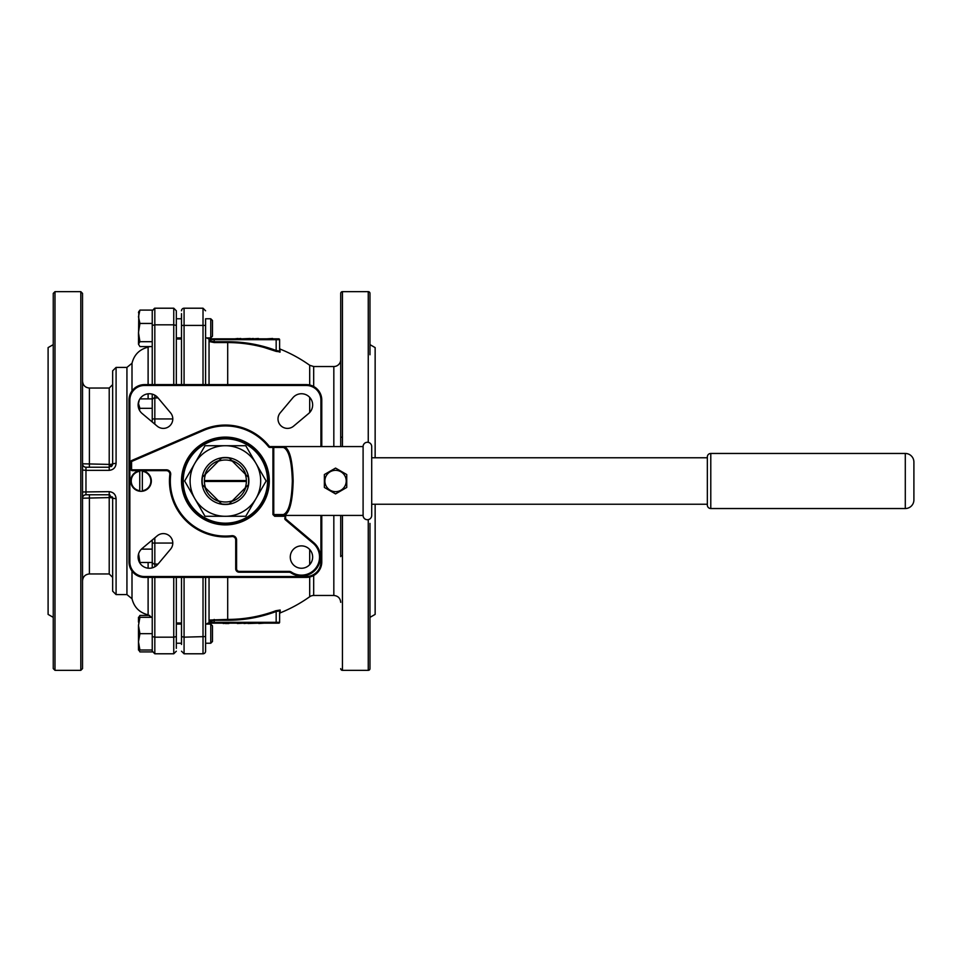 <?xml version="1.0" encoding="UTF-8"?>
<svg xmlns="http://www.w3.org/2000/svg" width="962" height="962" viewBox="0 0 962 962"><rect width="100%" height="100%" fill="white"/><g stroke="black" fill="none" stroke-linecap="round" stroke-linejoin="round"><path stroke-width="1.44" d="M324.879 481A10.666 10.666 0 0 0 335.558 491.666A10.666 10.666 0 0 0 346.224 481A10.666 10.666 0 0 0 335.558 470.334A10.666 10.666 0 0 0 324.879 481M324.362 481L324.362 487.457L335.558 493.915L346.741 487.457L346.741 474.543L335.558 468.085L324.362 474.543L324.362 481M210.762 624.097L212.482 625.829L212.482 641.51L210.762 643.229L210.762 624.097L205.591 624.097L205.591 643.229L210.762 643.229L205.591 643.229L205.591 651.202A2.585 2.585 0 0 1 203.018 653.787L203.018 577.392M212.482 641.51L210.762 643.229M212.482 336.171L210.762 337.902L210.762 318.771L205.591 318.771L205.591 337.902L210.762 337.902L212.482 336.171L212.482 320.49L210.762 318.771M181.493 624.097L176.335 624.097L176.335 577.392L176.335 648.352M176.335 643.229L181.493 643.229L176.335 643.229L176.335 644.456L176.335 622.871M181.493 313.648L181.493 384.608L181.493 317.544L181.493 318.771L176.335 318.771L176.335 310.798L176.335 384.608L176.335 317.544M181.493 339.129L181.493 337.902L176.335 337.902L176.335 339.129M225.397 460.004A20.996 20.996 0 0 0 218.422 461.195L221.525 458.08A23.232 23.232 0 0 1 229.257 458.08L232.359 461.195A20.996 20.996 0 0 0 225.397 460.004M710.786 453.463A3.439 3.439 0 0 0 707.347 456.902L707.347 505.098A3.439 3.439 0 0 0 710.786 508.537L710.786 453.463L905.29 453.463A8.61 8.61 0 0 1 913.9 462.061L913.9 499.939L913.9 462.061M913.9 499.939A8.61 8.61 0 0 1 905.29 508.537L710.786 508.537M707.347 457.768L371.705 457.768L371.705 504.232L707.347 504.232M225.397 437.963A43.037 43.037 0 0 1 268.422 481A43.037 43.037 0 0 1 225.397 524.037A43.037 43.037 0 0 1 182.359 481A43.037 43.037 0 0 1 225.397 437.963A43.037 43.037 0 0 0 182.359 481A43.037 43.037 0 0 0 225.397 524.037M284.776 518.47A1.72 1.72 0 0 0 285.389 519.781L285.942 519.131A0.866 0.866 0 0 1 285.63 518.47L284.776 518.47L285.63 515.428L285.63 518.47A0.866 0.866 0 0 0 285.942 519.131L313.696 542.616A18.939 18.939 0 0 1 316.582 568.47A18.939 18.939 0 0 1 290.933 572.811A3.439 3.439 0 0 0 289.021 572.222L239.165 572.222A3.439 3.439 0 0 1 235.714 568.782L235.714 539.983A3.439 3.439 0 0 0 231.878 536.568A55.94 55.94 0 0 1 169.829 474.519A3.439 3.439 0 0 0 166.402 470.671L132.443 470.671A1.72 1.72 0 0 1 130.724 468.951L130.724 462.061A1.72 1.72 0 0 1 131.758 460.485L203.222 429.641A55.94 55.94 0 0 1 269.228 446.248A0.866 0.866 0 0 0 269.901 446.572L284.163 446.572C289.586 448.761 292.58 460.245 293.157 481C292.58 501.755 289.586 513.239 284.163 515.428L363.095 515.428L363.095 446.572A4.305 4.305 0 0 1 367.4 442.267A4.305 4.305 0 0 1 371.705 446.572L371.705 515.428A4.305 4.305 0 0 1 367.4 519.733A4.305 4.305 0 0 1 363.095 515.428M283.333 514.562A0.866 0.83 90 0 0 284.163 515.428L274.711 515.428L273.761 514.562L283.333 514.562C288.756 512.433 291.751 501.238 292.328 481C291.751 460.762 288.756 449.567 283.333 447.438A0.866 0.83 -90 0 1 284.163 446.572L363.095 446.572M301.467 568.253A11.183 11.183 0 0 1 290.271 557.07A11.183 11.183 0 0 1 301.467 545.887A11.183 11.183 0 0 1 312.65 557.07A11.183 11.183 0 0 1 301.467 568.253M142.34 491.233A10.317 10.317 0 0 1 130.724 481A10.317 10.317 0 0 1 142.34 470.767A10.317 10.317 0 0 1 142.34 491.233L142.34 470.767A10.317 10.317 0 0 1 142.34 491.233L142.34 490.716A9.8 9.8 0 0 0 142.34 471.284L142.34 470.767M149.326 568.253A11.183 11.183 0 0 0 157.888 564.261L170.575 549.158A9.464 9.464 0 0 0 170.009 536.375A9.464 9.464 0 0 0 157.227 535.822L142.123 548.496A11.183 11.183 0 0 0 149.326 568.253M163.324 428.391A9.464 9.464 0 0 0 170.575 412.842L157.888 397.739A11.183 11.183 0 0 0 141.414 397.017A11.183 11.183 0 0 0 142.123 413.504L157.227 426.178A9.464 9.464 0 0 0 163.324 428.391M287.47 428.391A9.464 9.464 0 0 0 293.554 426.178L308.658 413.504A11.183 11.183 0 0 0 309.367 397.017A11.183 11.183 0 0 0 292.893 397.739L280.219 412.842A9.464 9.464 0 0 0 287.47 428.391M341.582 555.771A0.866 0.866 0 0 0 340.716 556.637L340.716 515.428M341.582 437.205A0.866 0.866 0 0 0 340.716 438.071M369.973 354.75L369.973 293.386A1.72 1.72 0 0 0 368.254 291.654L342.436 291.654L342.436 446.572M369.973 523.412L369.973 668.614A1.72 1.72 0 0 1 368.254 670.346L342.436 670.346A1.72 1.72 0 0 1 340.716 668.614M340.716 293.386L340.716 446.572L340.716 293.386A1.72 1.72 0 0 1 342.436 291.654M82.528 481L82.528 668.614L80.808 670.346L80.808 291.654L82.528 293.386L82.528 481M53.259 668.614L53.259 293.386L54.99 291.654L54.99 670.346L53.259 668.614M116.089 498.749L116.089 594.6L112.65 591.161L112.65 498.208L116.089 498.749C115.741 494.492 113.444 492.135 109.211 491.654L82.528 491.979M53.259 344.624L48.1 347.607L48.1 614.393L53.259 617.376M206.517 624.097A3.439 3.439 0 0 1 209.043 623.003L210.245 623.003L209.896 622.318A0.866 0.854 180 0 1 210.642 622.751L210.762 622.318A0.866 0.866 0 0 0 211.616 623.172L211.387 623.172A0.866 0.854 90 0 1 210.642 622.751M203.018 384.608L203.018 308.213L184.079 308.213A2.585 2.585 0 0 0 181.493 310.798A2.585 2.585 0 0 1 184.079 308.213L184.079 384.608M205.591 318.771L205.591 384.608M280.146 612.89L279.605 613.696L279.605 610.81L279.605 622.318L279.605 610.81L276.166 611.507L275.878 610.726C260.341 616.51 244.276 619.408 227.693 619.432C244.276 619.408 260.329 616.51 275.878 610.726L280.146 610.028L280.146 612.89A141.149 141.149 0 0 0 309.692 596.741A6.89 6.89 0 0 1 313.684 595.466L333.826 595.466L333.826 515.428M181.493 338.997L176.335 338.997M181.493 623.003L176.335 623.003M369.973 617.376L375.144 614.393L375.144 504.232M375.144 457.768L375.144 347.607L369.973 344.624M369.973 607.25L369.973 557.154M340.716 359.656A6.89 6.89 0 0 1 333.826 366.534L313.684 366.534L313.684 386.483M210.221 620.009L227.693 619.432L227.693 577.392M279.822 352.2L280.146 349.11A141.149 141.149 0 0 1 309.692 365.259L313.684 366.534M264.225 347.51L276.407 351.467M202.477 484.86L218.422 500.805A20.996 20.996 0 0 0 232.359 500.805L245.202 487.962A20.996 20.996 0 0 0 246.38 481.457L204.401 481.457A20.996 20.996 0 0 0 205.579 487.962L202.477 484.86A23.232 23.232 0 0 1 202.477 477.14L221.525 458.08M219.023 460.594A21.38 21.38 0 0 0 204.978 474.627L205.579 474.038A20.996 20.996 0 0 0 204.401 480.543L246.38 480.543A20.996 20.996 0 0 0 245.202 474.038L229.257 458.08M202.477 477.14L204.978 474.627M204.978 487.373A21.38 21.38 0 0 0 219.023 501.406L221.525 503.92L219.023 501.406M225.397 504.497A23.497 23.497 0 0 1 201.9 481A23.497 23.497 0 0 1 225.397 457.503A23.497 23.497 0 0 1 248.881 481A23.497 23.497 0 0 1 225.397 504.497M205.591 577.392L205.591 651.202M138.6 553.884L139.923 562.469L152.236 562.469L152.236 567.869L152.236 540.019M152.236 577.392L152.236 617.315L139.923 617.315L138.468 625.492L139.923 633.669L152.236 633.669L152.236 577.392M152.236 421.981L152.236 394.131M139.249 400.06L138.468 403.607L139.923 408.321L152.236 408.321L152.236 399.41M152.236 384.608L152.236 310.101L139.923 310.101L138.468 316.775L139.923 323.448L152.236 323.448M139.923 323.448L138.468 332.563L139.923 341.69L152.236 341.69L152.236 325.12M139.923 633.669L138.468 641.834L139.923 650.011L152.236 650.011L152.236 651.202L152.236 633.669M138.468 649.458L139.923 651.899L152.236 651.899L152.236 651.058L154.822 653.787L152.236 651.202M246.38 481.457L246.38 480.543M231.758 460.594A21.38 21.38 0 0 1 245.803 474.627L248.304 477.14A23.232 23.232 0 0 1 248.304 484.86L245.803 487.373A21.38 21.38 0 0 1 231.758 501.406L229.257 503.92A23.232 23.232 0 0 1 221.525 503.92M204.401 481.457L204.401 480.543M229.257 503.92L231.758 501.406M248.304 484.86L245.803 487.373M245.803 474.627L248.304 477.14M284.163 446.572L272.931 446.572L272.931 447.438L269.901 447.438L269.901 446.572M214.201 338.828L214.201 339.682L210.642 339.249A0.866 0.854 180 0 1 209.896 339.682L209.896 341.654A0.866 0.842 180 0 0 210.762 340.813L210.762 339.682A0.866 0.866 0 0 1 211.616 338.828L278.752 338.828A0.866 0.866 0 0 1 279.605 339.682L279.605 351.19L279.605 339.682L214.201 339.682L214.201 341.726L227.693 341.726C244.372 341.75 260.534 344.673 276.166 350.493L279.605 351.19A0.866 0.842 180 0 0 280.146 351.972L275.878 351.274C260.341 345.49 244.276 342.592 227.693 342.568L214.201 342.568L209.896 341.69M211.387 338.828L211.387 338.828A0.866 0.854 -90 0 0 210.642 339.249L210.642 339.249M279.605 622.318A0.866 0.866 0 0 1 278.752 623.172A0.866 0.866 0 0 0 279.605 622.318L276.166 622.318L276.166 623.172L278.752 623.172L211.616 623.172L214.201 623.172L214.201 622.318L276.166 622.318L276.166 611.507C260.534 617.327 244.372 620.249 227.693 620.274L214.201 620.274L210.762 621.187A0.866 0.842 180 0 0 209.896 620.346L209.896 622.318M369.973 668.614L369.973 640.993M369.973 321.007L369.973 293.386M89.406 573.953L109.211 573.953L109.211 497.594L82.528 498.208A3.439 3.439 0 0 1 85.967 494.769L89.406 494.769L89.406 573.953C85.233 574.362 82.936 576.647 82.528 580.832M82.528 381.168C82.936 385.353 85.233 387.638 89.406 388.047L89.406 467.231L85.967 467.231A3.439 3.439 0 0 1 82.528 463.792L109.211 464.405L109.211 388.047L112.65 384.608M82.528 463.792A3.439 3.439 0 0 0 85.967 467.231L109.211 467.231L109.211 464.405A3.439 0.613 0 0 0 112.65 463.792L112.65 370.839L116.089 367.4L116.089 463.251C115.753 467.496 113.456 469.865 109.211 470.346L85.967 470.346L85.967 494.769L109.211 494.769A3.439 3.439 0 0 1 109.884 494.841M181.493 644.456L181.493 577.392M321.777 515.428L321.777 561.904A15.488 15.488 0 0 1 306.289 577.392L144.492 577.392A15.488 15.488 0 0 1 129.004 561.904L129.004 400.096A15.488 15.488 0 0 1 144.492 384.608L306.289 384.608A15.488 15.488 0 0 1 321.777 400.096L321.777 446.572M112.65 498.208L109.211 494.769L109.211 497.594A3.439 0.613 180 0 1 112.65 498.208A3.439 3.439 0 0 0 112.398 496.921M109.211 470.346L109.211 467.231L112.65 463.792A3.439 3.439 0 0 1 111.147 466.63M112.65 463.792L116.089 463.251M277.465 351.034L276.166 350.493L275.878 351.274M210.762 340.813L214.201 341.726L214.201 342.568M279.605 610.81A0.866 0.842 180 0 1 280.146 610.028M210.762 622.318A0.866 0.866 0 0 0 211.616 623.172A0.866 0.866 0 0 1 210.762 622.318L214.201 622.318L214.201 619.432M223.22 623.172L218.855 623.172M223.22 623.52L226.455 623.172M228.571 623.172L237.386 623.172M237.386 623.52L244.047 623.172M244.047 623.52L248.004 623.172M248.004 623.52L258.79 623.172M225.312 623.52L228.884 623.52M258.79 623.52L264.093 623.172M265.163 623.172L273.208 623.172M272.655 338.48L266.811 338.828M266.342 338.828L258.405 338.828M258.405 338.48L253.283 338.828M253.283 338.48L250.228 338.828M250.228 338.48L241.943 338.828M240.777 338.48L237.265 338.828M237.963 338.48L234.812 338.828M233.994 338.828L227.814 338.828M223.485 338.828L226.996 338.828M222.787 338.828L216.606 338.828M255.952 498.641L245.767 516.281L255.952 498.641A35.281 35.281 0 0 0 225.397 445.719A35.281 35.281 0 0 0 194.829 498.641A35.281 35.281 0 0 0 255.952 498.641L266.137 481L245.767 445.719L205.014 445.719L184.644 481L205.014 516.281L245.767 516.281M139.755 470.767L139.755 491.233A10.317 10.317 0 0 1 139.755 470.767L139.755 471.284A9.8 9.8 0 0 0 139.755 490.716L139.755 491.233M274.711 515.428L274.711 516.281L284.776 516.281L284.776 515.572A0.866 0.709 0 0 0 285.305 515.428M139.923 408.321L139.43 410.173M139.923 398.881L152.236 398.881M138.468 402.212L138.468 407.647M139.923 341.69L138.468 344.131L139.923 346.573L152.236 346.573M138.468 312.542L139.923 310.101M138.468 617.869L139.923 615.427L149.651 615.427M138.552 650.011L139.923 650.011M139.923 615.427L139.249 617.315M138.468 622.101L138.468 617.315L139.923 617.315M139.923 562.469L139.081 561.592M141.45 549.122L152.236 549.122M138.805 311.411L138.468 344.131M138.468 332.563L138.468 336.508M138.468 625.492L138.468 650.011M138.468 554.352L138.468 559.788M905.29 508.537L905.29 453.463M225.397 523.172A42.172 42.172 0 0 0 267.556 481A42.172 42.172 0 0 0 225.397 438.828A42.172 42.172 0 0 0 183.225 481A42.172 42.172 0 0 0 225.397 523.172M225.397 524.891A43.891 43.891 0 0 1 181.493 481A43.891 43.891 0 0 1 225.397 437.109A43.891 43.891 0 0 1 269.288 481A43.891 43.891 0 0 1 225.397 524.891M225.397 425.06A55.94 55.94 0 0 1 269.228 446.248L268.554 446.789A55.087 55.087 0 0 0 203.559 430.435L132.107 461.279A0.866 0.866 0 0 0 131.578 462.061L131.578 468.951A0.866 0.866 0 0 0 132.443 469.817L166.402 469.817A4.305 4.305 0 0 1 170.683 474.615A55.087 55.087 0 0 0 231.782 535.714A4.305 4.305 0 0 1 236.58 539.983L236.58 568.782A2.585 2.585 0 0 0 239.165 571.368L289.021 571.368A4.305 4.305 0 0 1 291.414 572.089A18.074 18.074 0 0 0 315.897 567.953A18.074 18.074 0 0 0 313.143 543.277L285.389 519.781M203.222 429.641L203.559 430.435M292.328 481L293.157 481M166.402 469.817L166.402 470.671A3.439 3.439 0 0 1 169.829 474.519A55.94 55.94 0 0 0 231.878 536.568L231.782 535.714M236.58 539.983L235.714 539.983A3.439 3.439 0 0 0 232.275 536.543M342.436 515.428L342.436 670.346M368.254 670.346L368.254 519.636M368.254 442.364L368.254 291.654M148.112 398.881L148.112 393.807M148.112 384.608L148.112 347.162L149.651 346.573M148.112 347.162C139.526 349.314 134.151 354.677 131.998 363.263L131.998 390.945M116.089 594.6L126.936 594.6L126.936 367.4L131.998 363.263M131.998 571.055L131.998 598.737C134.151 607.323 139.526 612.686 148.112 614.838L148.112 577.392M148.112 568.193L148.112 562.469M209.043 577.392L209.043 623.003M313.684 575.516L313.684 595.466M309.692 596.741L309.692 577.02M309.692 564.658L309.692 549.494M333.826 446.572L333.826 366.534M283.333 447.438L272.931 447.438L272.931 514.562L274.711 516.281M268.554 446.789A1.72 1.72 0 0 0 269.901 447.438M274.591 446.572A0.866 0.83 -90 0 0 273.761 447.438L273.761 514.562L272.931 514.562M210.991 338.828L209.043 338.997L209.043 384.608M227.693 384.608L227.693 341.726M309.692 412.506L309.692 397.342M309.692 384.98L309.692 365.259M154.822 537.842L154.822 543.049L172.787 543.049M172.787 418.951L154.822 418.951L154.822 424.158M158.021 564.105L154.822 564.105L154.822 566.81M154.822 577.392L154.822 637.169L173.749 637.169L173.749 577.392M184.079 577.392L184.079 637.169L205.591 636.579M173.749 384.608L173.749 324.831L154.822 324.831L154.822 384.608M154.822 395.19L154.822 397.895L158.021 397.895M205.591 325.421L181.493 325.421M152.236 400.42A2.585 2.525 180 0 1 154.822 397.895L154.822 418.951L152.236 418.951M176.335 325.421L173.749 324.831L173.749 308.213L154.822 308.213L154.822 324.831L152.236 325.421M181.493 636.579L184.079 637.169L184.079 653.787L181.493 651.202L184.079 653.787L203.018 653.787M152.236 636.579L154.822 637.169L154.822 653.787L173.749 653.787L173.749 637.169L176.335 636.579M152.236 543.049L154.822 543.049L154.822 564.105A2.585 2.525 180 0 1 152.236 561.58M320.923 446.572L320.923 400.096A14.634 14.634 0 0 0 306.289 385.473L144.492 385.473A14.634 14.634 0 0 0 129.858 400.096L129.858 561.904A14.634 14.634 0 0 0 144.492 576.527L306.289 576.527A14.634 14.634 0 0 0 320.923 561.904L320.923 515.428M320.923 561.904L321.777 561.904A15.488 15.488 0 0 1 306.289 577.392L306.289 576.527M306.289 385.473L306.289 384.608A15.488 15.488 0 0 1 321.777 400.096L320.923 400.096M129.858 400.096L129.004 400.096A15.488 15.488 0 0 1 144.492 384.608L144.492 385.473M144.492 576.527L144.492 577.392A15.488 15.488 0 0 1 129.004 561.904L129.858 561.904M109.211 494.769L109.211 491.654M82.528 498.208A3.439 3.439 0 0 1 85.967 494.769M82.528 470.021L85.967 470.346L85.967 467.231M276.166 350.493L276.166 338.828M227.693 619.432L227.693 620.274M211.616 338.828A0.866 0.866 0 0 0 210.762 339.682M131.578 462.061L130.724 462.061A1.72 1.72 0 0 1 131.758 460.485L132.107 461.279M132.443 469.817L132.443 470.671A1.72 1.72 0 0 1 130.724 468.951L131.578 468.951M239.165 571.368L239.165 572.222A3.439 3.439 0 0 1 235.714 568.782L236.58 568.782M313.143 543.277L313.696 542.616A18.939 18.939 0 0 1 316.582 568.47A18.939 18.939 0 0 1 290.933 572.811A3.439 3.439 0 0 0 289.021 572.222L289.021 571.368M169.829 474.519L170.683 474.615M291.414 572.089L290.933 572.811M285.63 518.47A0.866 0.866 0 0 0 285.942 519.131M54.99 670.346L80.808 670.346M89.406 388.047L109.211 388.047M209.043 338.997L206.517 337.902M173.749 653.787L176.335 651.202L173.749 653.787L154.822 653.787M333.826 595.466C338.011 595.875 340.307 598.172 340.716 602.344M203.018 308.213L205.591 310.798L203.018 308.213M173.749 308.213L176.335 310.798L173.749 308.213M154.822 308.213L152.236 310.798L154.557 308.225M54.99 291.654L80.808 291.654M116.089 367.4L126.936 367.4M109.211 573.953L112.65 577.392M131.998 598.737L126.936 594.6M148.112 614.838L151.539 617.315M280.146 349.11L279.605 348.304M210.245 623.003L210.991 623.172"/></g></svg>
